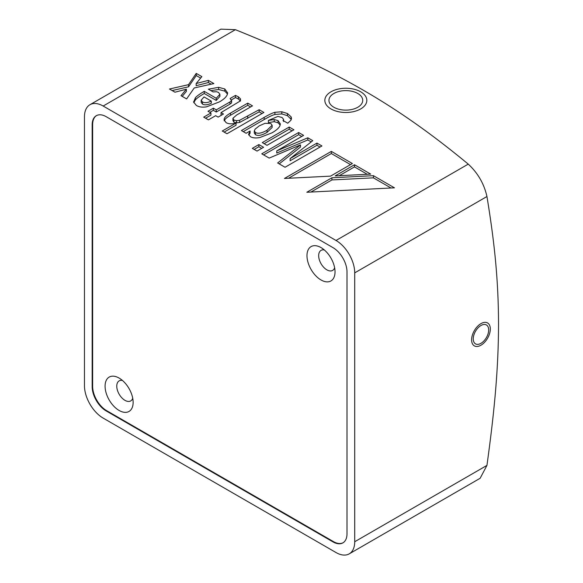 <?xml version="1.0" encoding="UTF-8"?>
<svg xmlns="http://www.w3.org/2000/svg" width="583" height="583" viewBox="0 0 583 583"><rect width="100%" height="100%" fill="white"/><g stroke="black" fill="none" stroke-linecap="round" stroke-linejoin="round"><path stroke-width="0.87" d="M255.15 129.105L259.311 125.819L265.032 123.312L270.818 123.53L272.137 125.301L267.043 130.228C261.876 133.216 258.014 133.973 255.463 132.509L254.29 130.898L255.15 129.105M336.019 240.473L468.251 164.122C396.775 105.078 337.623 70.937 235.401 29.689L220.84 29.15L89.935 104.721A26.454 15.275 -120 0 0 84.462 116.833L84.462 385.706A26.454 15.275 -120 0 0 103.162 418.106L336.019 552.538A26.454 15.275 -120 0 0 349.239 553.85A26.454 15.275 -120 0 0 354.719 541.738L354.719 272.866A26.454 15.275 -120 0 0 336.019 240.473L103.162 106.033A26.454 15.275 -120 0 0 89.935 104.721M357.78 93.469A16.892 9.751 0 0 0 339.372 91.356A16.892 9.751 0 0 0 328.943 100.363A16.892 9.751 0 0 0 333.891 107.265A16.892 9.751 0 0 0 352.3 109.378A16.892 9.751 0 0 0 362.728 100.363A16.892 9.751 0 0 0 357.78 93.469M285.036 167.255L321.933 145.954L316.97 143.09L290.123 158.591L312.772 140.663L307.817 137.799L276.765 150.88L303.612 135.38L298.656 132.516L261.767 153.817L269.171 158.088L300.5 144.89L277.632 162.978L285.036 167.255M252.308 148.359L257.037 151.084L263.596 147.295L258.874 144.569L252.308 148.359M262.277 142.602L267.007 145.327L293.927 129.783L289.197 127.058L262.277 142.602M250.45 136.699C252.709 137.989 255.82 138.273 259.785 137.552L271.999 132.829C276.284 130.359 278.914 128.027 279.898 125.826L280.35 123.939L278.025 120.608L274.221 119.537L268.391 120.426L277.916 116.418L282.041 117.489L283.549 119.318L283.025 120.484L287.754 123.217L290.91 120.266L291.493 118.378L291.07 116.797L287.434 113.517L281.8 111.768L274.914 112.3C272.523 112.956 268.938 114.654 264.165 117.402L241.398 130.548L246.128 133.274L250.085 130.993L248.62 134.476L250.45 136.699M248.577 134.075L248.62 134.476M222.276 131.015L226.998 133.747L263.895 112.446L259.165 109.713L239.584 120.331L236.501 120.666L233.892 120.054L232.945 118.232L236.662 114.997L252.49 105.858L247.76 103.133L230.504 113.095C226.751 115.266 224.659 117.154 224.229 118.743L224.091 119.704L226.117 122.649C228.551 124.048 231.866 124.186 236.049 123.064L222.276 131.015M232.923 120.674L232.945 118.232M203.7 117.139L208.423 119.865L215.659 115.689L218.122 117.11L223.486 114.013L221.023 112.592L239.963 101.172L240.509 98.906L238.389 96.822L235.466 95.401L230.081 98.505L231.597 100.742L229.994 101.952L216.293 109.866L213.349 108.168L207.993 111.258L210.937 112.956L203.7 117.139M231.597 102.572L231.633 100.589L231.597 102.899L229.994 104.117L216.293 112.023L213.349 110.325L209.865 112.337M196.384 105.479C199.146 107.075 202.563 107.52 206.644 106.806L219.492 101.85C223.602 99.482 226.175 97.121 227.21 94.767L227.64 92.886L224.783 88.966L218.625 87.333L208.379 89.184L213.101 91.917L216.519 91.72L218.479 92.413L219.893 94.278L216.249 98.272L204.247 91.342C199.692 94.001 196.733 96.144 195.385 97.762L193.665 102.12L196.384 105.479M193.629 101.617L193.665 102.12M181 95.678L186.618 98.921L194.234 87.96L213.888 83.58L208.35 80.381L196.158 83.544L201.842 76.621L196.238 73.385L188.528 84.666L169.464 89.017L175.002 92.209L186.385 89.184L181 95.678M352.38 163.531L331.341 151.383L284.446 178.464L330.561 176.132L352.38 163.531M373.419 175.68L331.916 177.779L306.84 192.259L394.465 187.828L373.419 175.68L373.419 177.844L331.916 179.936L310.936 192.047M354.486 164.749L335.174 175.898L370.693 174.106L354.486 164.749L354.486 166.906L339.27 175.694M204.035 96.916L211.279 101.099C207.512 102.856 204.567 103.125 202.454 101.901L201.179 100.225L204.035 96.916M468.251 164.122C477.863 173.02 484.101 183.82 486.951 196.522C494.355 241.705 498.407 278.798 498.538 324.272C498.392 369.331 494.515 410.476 486.951 465.394L480.137 478.279L349.239 553.85M332.973 541.877A19.837 11.456 60 0 0 342.899 542.86A19.837 11.456 60 0 0 347.002 533.78L347.002 271.918A19.837 11.456 60 0 0 332.973 247.622L106.201 116.695A19.837 11.456 60 0 0 96.282 115.718A19.837 11.456 60 0 0 92.172 124.798L92.172 386.653A19.837 11.456 60 0 0 106.201 410.949L332.973 541.877L333.447 541.607L106.667 410.68A19.837 11.456 60 0 1 92.646 386.383L92.646 124.529A19.837 11.456 60 0 1 96.523 115.587M343.125 542.722A19.837 11.456 60 0 1 333.447 541.607M306.979 255.667A19.837 11.456 60 0 1 321.007 247.571A19.837 11.456 60 0 1 335.036 271.867A19.837 11.456 60 0 1 321.007 279.964A19.837 11.456 60 0 1 306.979 255.667M105.078 386.165A19.837 11.456 60 0 1 119.107 378.068A19.837 11.456 60 0 1 133.135 402.365A19.837 11.456 60 0 1 119.107 410.461A19.837 11.456 60 0 1 105.078 386.165M334.635 267.801A11.573 6.683 60 0 1 332.638 270.417A11.573 6.683 60 0 1 323.718 267.313A11.573 6.683 60 0 1 318.668 255.667A11.573 6.683 60 0 1 321.065 250.369A11.573 6.683 60 0 1 324.33 249.947M132.735 398.298A11.573 6.683 60 0 1 130.738 400.915A11.573 6.683 60 0 1 121.818 397.81A11.573 6.683 60 0 1 116.768 386.165A11.573 6.683 60 0 1 119.165 380.874A11.573 6.683 60 0 1 122.43 380.444M473.25 338.869A10.909 6.296 120 0 0 475.509 343.868A10.909 6.296 120 0 0 483.919 340.938A10.909 6.296 120 0 0 488.678 329.963A10.909 6.296 120 0 0 486.419 324.964A10.909 6.296 120 0 0 478.009 327.894A10.909 6.296 120 0 0 473.25 338.869M300.5 144.89L300.5 147.047L279.213 163.889M298.656 132.516L298.656 134.673L263.633 154.896M301.746 136.458L298.656 134.673M276.765 150.88L276.765 153.037L307.817 139.964L307.817 137.799M311.191 141.917L307.817 139.964M290.123 158.591L290.123 160.748L316.97 145.247L316.97 143.09M320.06 147.033L316.97 145.247M261.731 148.374L258.874 146.727L254.181 149.437M292.061 130.869L289.197 129.215L264.15 143.68M250.085 130.993L250.085 133.15L248.839 135.103M291.296 119.471L287.434 115.674L281.8 113.925L274.914 114.465C272.523 115.113 268.938 116.811 264.165 119.566L243.271 131.627M280.175 125.068L278.025 122.765L274.221 121.694L268.391 122.583L268.391 120.426M272.137 125.301L272.137 127.466L267.043 132.385C261.876 135.373 258.014 136.131 255.463 134.666L254.29 133.062L254.29 130.898M236.049 123.064L236.049 125.221L224.142 132.093M250.617 106.944L247.76 105.29L230.504 115.252C226.751 117.423 224.659 119.311 224.229 120.907M262.022 113.525L259.165 111.878L239.584 122.496L236.501 122.831L233.892 122.211L232.945 120.389M210.937 112.956L210.937 115.121L205.566 118.218M240.509 101.063L238.389 98.986L235.466 97.558L231.291 99.97M221.613 115.099L221.023 114.756L221.023 112.592M219.893 94.278L219.893 96.443L216.249 100.429L204.247 93.499C199.692 96.159 196.733 98.301 195.385 99.919L193.796 102.674M227.479 94.009L224.783 91.13L218.625 89.498L210.886 90.635M211.279 101.099L211.279 103.257C207.512 105.013 204.567 105.283 202.454 104.058L201.179 102.382L201.179 100.225M186.385 89.184L186.385 91.349L182.209 96.377M200.639 78.086L196.238 75.542L188.528 86.823L172.145 90.562M211.192 84.178L208.35 82.538L196.158 85.708L196.158 83.544M258.874 144.569L258.874 146.727M289.197 127.058L289.197 129.215M247.76 103.133L247.76 105.29M259.165 109.713L259.165 111.878M213.349 108.168L213.349 110.325M216.293 109.866L216.293 112.023M235.466 95.401L235.466 97.558M204.247 91.342L204.247 93.499M216.249 98.272L216.249 100.429M188.528 84.666L188.528 86.823M196.238 73.385L196.238 75.542M208.35 80.381L208.35 82.538M350.514 164.61L331.341 153.548L288.541 178.252M331.341 151.383L331.341 153.548M391.025 188.003L373.419 177.844M367.254 174.281L354.486 166.906M331.916 177.779L331.916 179.936M330.991 108.934A20.995 12.119 180 0 1 324.84 100.363A20.995 12.119 180 0 1 337.797 89.17A20.995 12.119 180 0 1 360.68 91.793A20.995 12.119 180 0 1 366.831 100.363A20.995 12.119 180 0 1 353.866 111.564A20.995 12.119 180 0 1 330.991 108.934M490.318 329.016A13.227 7.637 -60 0 1 484.546 342.323A13.227 7.637 -60 0 1 474.351 345.872A13.227 7.637 -60 0 1 471.611 339.816A13.227 7.637 -60 0 1 477.382 326.509A13.227 7.637 -60 0 1 487.577 322.96A13.227 7.637 -60 0 1 490.318 329.016M103.162 106.033L235.401 29.689M106.201 410.949L106.667 410.68M354.719 541.738L486.951 465.394M354.719 272.866L486.951 196.522M92.172 386.653L92.646 386.383M92.172 124.798L92.646 124.529M264.165 117.402L264.165 119.566M274.914 112.3L274.914 114.465M281.8 111.768L281.8 113.925M287.434 113.517L287.434 115.674M291.07 116.797L291.07 118.961M274.221 119.537L274.221 121.694M278.025 120.608L278.025 122.765M224.229 118.743L224.229 120.586M230.504 113.095L230.504 115.252M233.892 120.054L233.892 122.211M236.501 120.666L236.501 122.831M239.584 120.331L239.584 122.496M247.695 116.338L247.695 118.502M229.994 101.952L229.994 104.117M238.389 96.822L238.389 98.986M240.509 98.906L240.509 100.4M195.385 97.762L195.385 99.919M218.625 87.333L218.625 89.498M224.783 88.966L224.783 91.13M202.454 101.901L202.454 104.058M267.043 130.228L267.043 132.385M255.463 132.509L255.463 134.666M283.549 119.318L283.549 121.483"/></g></svg>
